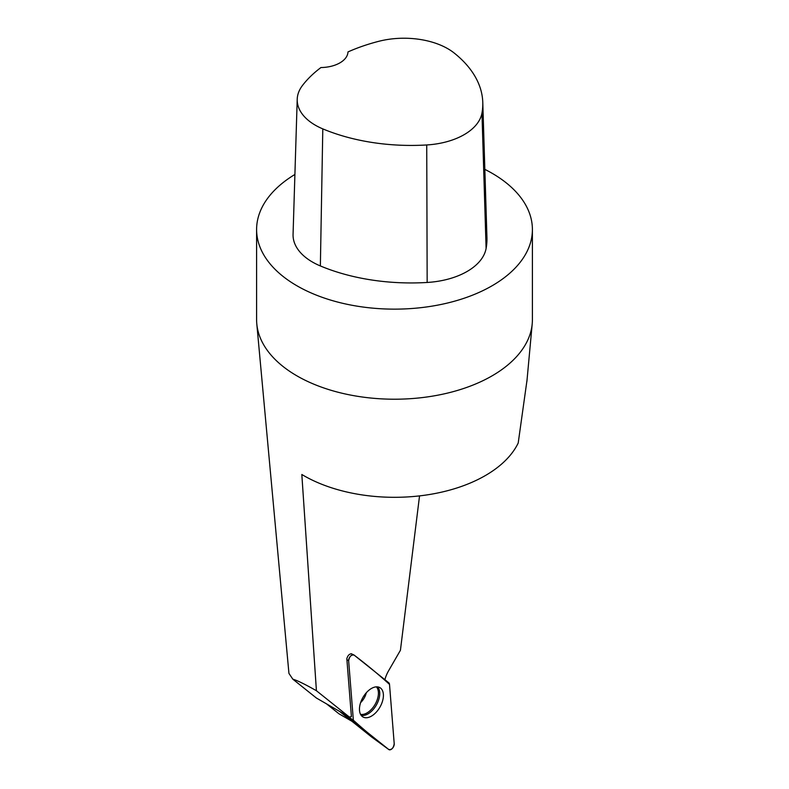 <?xml version="1.0" encoding="UTF-8"?>
<svg xmlns="http://www.w3.org/2000/svg" width="789" height="789" viewBox="0 0 789 789"><rect width="100%" height="100%" fill="white"/><g stroke="black" fill="none" stroke-linecap="round" stroke-linejoin="round"><path stroke-width="1.18" d="M388.809 749.55A4.379 2.525 120 0 0 392.35 748.426A4.379 2.525 120 0 0 394.214 743.751L389.51 684.379A4.379 2.525 120 0 0 388.799 682.801L354.103 655.087A4.379 2.525 120 0 0 353.778 654.89A4.379 2.525 120 0 0 350.336 656.369A4.379 2.525 120 0 0 348.649 660.847L353.354 720.219A4.379 2.525 120 0 0 354.064 721.797L388.76 749.511A4.379 2.525 120 0 0 388.809 749.55L371.451 736.877A2.081 1.203 -60 0 1 371.451 736.877A2.081 1.203 -60 0 1 371.432 736.857L339.497 711.353M376.018 712.437A16.944 9.784 120 0 0 379.47 687.406A16.944 9.784 120 0 0 366.846 692.17A16.944 9.784 120 0 0 362.555 716.708A16.944 9.784 120 0 0 376.018 712.437M326.577 703.896L338.974 713.798L351.894 721.254M527.042 379.963L518.205 443.023A128.39 74.127 0 0 1 425.853 495.068A128.39 74.127 0 0 1 301.822 474.485L316.419 690.73C305.037 684.25 297.177 680.404 292.827 679.181L288.942 673.411L256.79 323.825A137.897 79.62 0 0 0 394.5 399.214A137.897 79.62 0 0 0 532.21 323.825A137.897 79.62 0 0 0 532.397 319.604L532.397 229.52A137.897 79.62 180 0 1 394.5 309.14A137.897 79.62 180 0 1 256.603 229.52A137.897 79.62 180 0 1 294.908 174.458M292.827 679.181L316.409 698.028L349.369 717.053A22.062 12.742 -60 0 1 351.411 716.668L346.825 658.707C347.712 655.57 349.28 653.923 351.519 653.746L351.914 654.071M482.779 102.422A150.295 86.77 180 0 0 454.168 53.011A62.035 35.811 180 0 0 378.681 41.334A150.295 86.77 180 0 0 347.969 51.936A27.576 15.928 180 0 1 320.955 67.538A150.295 86.77 180 0 0 302.552 85.37A62.035 35.811 180 0 0 297.216 99.266L293.064 234.333A66.187 38.217 180 0 0 320.364 265.942A154.447 89.167 180 0 0 427.165 282.462A66.187 38.217 180 0 0 486.103 248.486A154.447 89.167 180 0 0 486.941 237.499L482.779 102.422A150.295 86.77 180 0 1 481.961 113.123A62.035 35.811 180 0 1 426.731 144.959A150.295 86.77 180 0 1 322.8 128.883A62.035 35.811 180 0 1 297.216 99.266M484.841 169.369A137.897 79.62 180 0 1 492.011 173.225A137.897 79.62 180 0 1 532.397 229.52M256.603 229.52L256.603 319.604A137.897 79.62 0 0 0 256.79 323.825M384.904 679.684A22.062 12.742 -60 0 1 388.592 670.778L400.427 650.274L419.541 495.887M316.419 690.73L349.369 717.053M389.51 684.379C378.128 674.112 366.323 664.348 354.103 655.097C351.204 654.614 349.379 656.537 348.649 660.857L353.354 720.219C364.735 730.486 376.54 740.25 388.76 749.511C391.66 749.984 393.484 748.061 394.214 743.741L389.51 684.379M348.649 660.847L346.894 659.624M346.105 715.169L353.354 720.219M371.432 736.857L388.76 749.511M354.064 721.797L340.74 712.072M377.507 686.874A16.599 9.586 -60 0 1 376.314 705.119A16.599 9.586 -60 0 1 361.106 715.278M360.524 714.311A16.115 9.3 120 0 0 375.081 704.409A16.115 9.3 120 0 0 376.383 686.844M366.293 692.772A12.131 7.002 -60 0 1 361.372 701.855A12.131 7.002 -60 0 1 360.612 702.614M322.8 128.883L320.364 265.942M426.731 144.959L427.165 282.462M481.961 113.123L486.103 248.486M351.144 653.726L353.778 654.89M526.894 381.541L532.21 323.825"/></g></svg>
